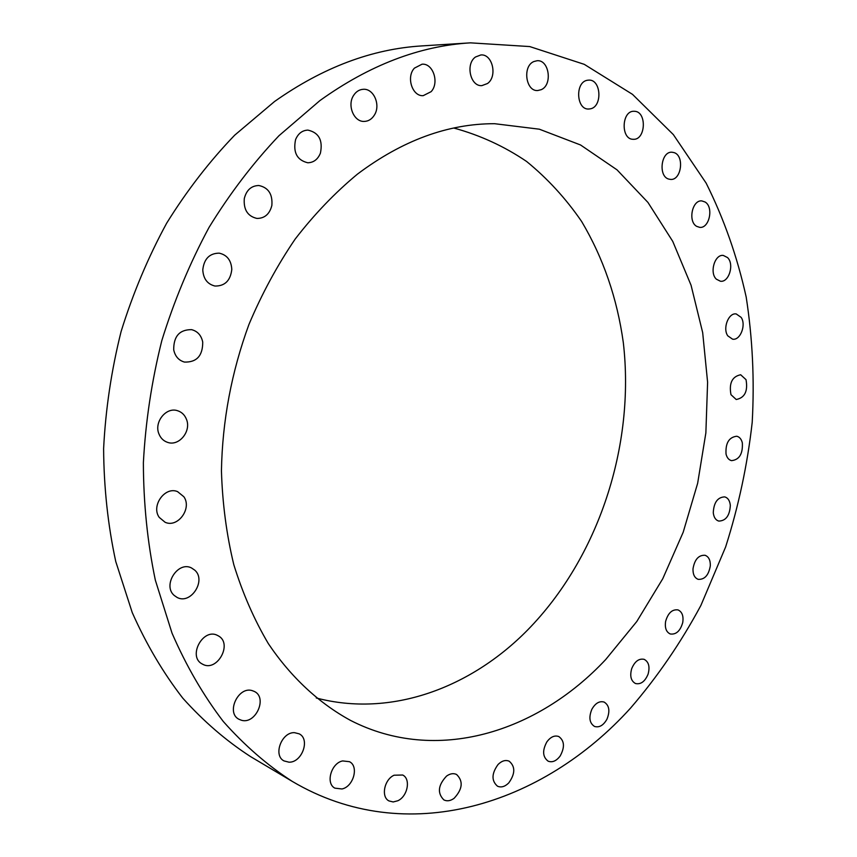 <?xml version="1.0" encoding="UTF-8"?>
<svg xmlns="http://www.w3.org/2000/svg" width="857" height="857" viewBox="0 0 857 857"><rect width="100%" height="100%" fill="white"/><g stroke="black" fill="none" stroke-linecap="round" stroke-linejoin="round"><path stroke-width="1.29" d="M183.859 496.749L177.581 491.639C164.983 486.08 150.789 505.919 159.263 517.414L165.101 522.267C177.785 528.223 192.247 508.394 183.859 496.749M630.591 708.053C657.448 676.859 680.876 642.664 700.876 605.471L725.633 546.948C738.584 506.251 747.443 464.73 752.2 422.383C754.567 379.962 752.553 338.194 746.19 297.068C737.288 256.746 723.94 218.749 706.114 183.077L673.345 134.603L632.498 94.356L584.26 64.339L529.733 46.567L470.504 42.85C419.566 45.882 369.367 65.132 319.907 100.59L279.007 135.685C253.222 162.851 229.89 193.446 209.001 227.48C189.826 263.142 174.1 300.85 161.812 340.604C151.7 381.044 145.561 421.751 143.376 462.748C143.483 503.38 147.479 542.513 155.342 580.178L172.021 633.141C186.29 665.964 203.377 695.402 223.27 721.455C244.47 745.365 267.459 765.344 292.237 781.38C406.486 849.008 543.038 804.969 630.591 708.053M357.498 174.089C335.108 192.621 314.337 214.271 295.194 239.039C277.261 265.359 261.835 293.844 248.937 324.471C231.508 372.099 222.338 420.883 221.438 470.836C222.424 503.423 226.548 534.682 233.79 564.613C242.702 593.408 254.229 619.761 268.37 643.671C291.144 677.491 319.243 703.361 350.545 720.416C436.256 764.433 537.478 732.574 605.749 659.483L636.783 621.518L662.761 578.732L683.179 532.272L697.652 483.273L705.868 432.892L707.603 382.276L702.686 332.645L691.063 285.252L672.756 241.395L647.967 202.456L617.029 169.847L580.543 144.972L539.342 129.193L494.575 123.697C448.018 123.644 402.329 140.441 357.498 174.089M194.796 570.184L191.4 567.891C177.763 560.864 162.305 585.46 174.207 595.444L177.174 597.479C190.865 604.903 206.591 580.36 194.796 570.184M218.192 635.787L217.667 635.508C203.12 627.313 187.265 656.73 202.359 664.068L202.477 664.132C217.035 672.691 233.19 643.393 218.192 635.787M252.204 690.624C238.257 686.061 225.798 712.81 238.932 719.259L241.503 720.276C255.707 724.561 267.716 697.63 254.39 691.47L252.204 690.624M294.54 732.671C281.653 731.867 272.837 755.371 283.978 760.909L288.97 762.184C302.007 762.73 310.48 739.152 299.179 733.838L294.54 732.671M342.661 760.93C331.209 763.019 325.36 783.448 334.883 788.151L341.975 788.976C353.502 786.672 359.104 766.222 349.452 761.691L342.661 760.93M394.102 775.221C384.268 779.42 380.776 796.989 388.982 800.931L393.192 801.959L397.819 800.759C407.675 796.399 410.996 778.852 402.683 775.017L394.102 775.221M446.561 776.078C438.045 785.183 437.145 793.121 443.872 799.913C447.065 801.456 450.471 800.931 454.103 798.317C462.609 789.115 463.433 781.177 456.588 774.482C453.471 773.025 450.129 773.56 446.561 776.078M498.067 764.487C491.532 773.56 491.34 780.802 497.499 786.201C501.206 787.787 504.966 786.683 508.779 782.891C515.293 773.753 515.421 766.512 509.176 761.198C505.534 759.688 501.838 760.791 498.067 764.487M546.948 741.744C542.17 750.475 542.577 756.956 548.169 761.198C552.39 762.719 556.397 760.984 560.167 755.992C564.934 747.218 564.484 740.737 558.807 736.549C554.65 735.092 550.697 736.827 546.948 741.744M591.844 709.307C588.577 717.448 589.477 723.158 594.522 726.447C599.279 727.818 603.414 725.408 606.949 719.216C610.205 711.042 609.273 705.332 604.153 702.076C599.461 700.758 595.358 703.168 591.844 709.307M631.684 668.685C629.691 676.055 630.966 681.004 635.498 683.522C640.8 684.657 644.989 681.551 648.074 674.191C650.067 666.789 648.76 661.84 644.164 659.344C638.915 658.272 634.758 661.379 631.684 668.685M665.621 621.389C664.678 627.892 666.221 632.08 670.26 633.976C676.141 634.78 680.308 630.966 682.74 622.536C683.693 615.99 682.118 611.78 678.005 609.905C672.177 609.166 668.053 612.991 665.621 621.389M692.992 568.898C692.874 574.458 694.609 577.939 698.176 579.343C704.668 579.707 708.718 575.186 710.324 565.77C710.453 560.157 708.696 556.654 705.054 555.272C698.605 554.961 694.588 559.503 692.992 568.898M713.27 512.657C713.774 517.264 715.606 520.07 718.734 521.077C725.879 520.895 729.736 515.657 730.325 505.384C729.832 500.713 727.979 497.885 724.776 496.889C717.673 497.146 713.838 502.406 713.27 512.657M726.04 454.103C726.982 457.767 728.804 459.941 731.524 460.648C739.355 459.781 742.955 453.846 742.333 442.865C741.401 439.127 739.537 436.92 736.752 436.234C728.953 437.188 725.386 443.144 726.04 454.103M730.967 394.67L736.217 399.512C744.787 397.809 748.054 391.199 746.029 379.672L740.662 374.755C732.114 376.544 728.889 383.186 730.967 394.67M727.797 335.848L732.564 339.168C740.234 340.775 746.458 324.899 741.134 317.369L736.238 313.951C728.589 312.441 722.419 328.402 727.797 335.848M716.366 279.189L720.405 281.225C728.986 282.714 734.567 264.085 727.507 257.55L723.308 255.44C714.738 254.058 709.253 272.805 716.366 279.189M696.655 226.344L699.698 227.362C709.35 228.69 713.945 207.019 705.065 201.995L701.829 200.913C692.177 199.724 687.743 221.524 696.655 226.344M668.771 179.092L670.57 179.413C681.497 180.516 684.679 155.503 673.945 152.567L671.931 152.214C660.983 151.271 658.047 176.413 668.771 179.092M633.066 139.295L633.355 139.305C645.814 140.12 647.035 111.496 634.512 111.292L633.976 111.271C621.496 110.671 620.607 139.38 633.066 139.295M590.194 108.86C602.717 107.05 601.293 79.048 588.652 80.119L587.463 80.247C574.897 81.886 576.215 109.953 588.738 109.021L590.194 108.86M541.174 89.696C552.797 85.036 549.251 59.465 537.071 60.74L533.922 61.522C522.245 66.064 525.705 91.656 537.746 90.531L541.174 89.696M487.504 83.515C497.735 76.444 492.496 53.648 480.82 54.966L475.506 56.991C465.222 63.996 470.397 86.75 481.902 85.614L487.504 83.515M431.125 91.667C439.555 82.786 433.117 63.054 422.03 64.211L414.424 68.132C405.95 76.969 412.313 96.605 423.219 95.663L431.125 91.667M374.488 114.913C380.819 104.983 373.759 88.464 363.368 89.289C359.233 89.524 355.901 91.678 353.395 95.738C347.053 105.647 354.027 122.015 364.193 121.426C368.489 121.276 371.917 119.112 374.488 114.913M320.4 153.199C323.046 140.269 318.868 132.567 307.888 130.103C302.221 130.371 298.107 133.553 295.569 139.648C292.933 152.45 296.993 160.152 307.749 162.766C313.587 162.626 317.808 159.445 320.4 153.199M271.862 205.444C272.73 194.175 268.38 187.522 258.814 185.508C251.294 185.733 246.452 190.072 244.299 198.545C243.452 209.654 247.673 216.285 256.971 218.439C264.684 218.396 269.655 214.068 271.862 205.444M231.797 269.462C231.272 260.357 227.073 254.925 219.21 253.158C209.526 253.265 204.052 258.825 202.777 269.848C203.313 278.761 207.373 284.16 214.968 286.034C224.855 286.163 230.458 280.646 231.797 269.462M202.723 342.072C201.309 335.366 197.592 331.22 191.561 329.645C179.52 329.591 173.575 336.319 173.714 349.838C175.117 356.341 178.695 360.422 184.459 362.072C196.703 362.415 202.788 355.751 202.723 342.072M186.451 419.287C184.705 414.895 181.716 412.035 177.495 410.696C166.151 406.743 153.789 422.158 158.963 433.985C160.666 438.173 163.516 440.959 167.49 442.33C178.952 446.668 191.572 431.232 186.451 419.287M470.504 42.85L422.158 45.892C372.034 48.892 322.832 67.435 274.551 101.512L234.679 135.192C209.59 161.245 186.912 190.575 166.665 223.184C148.1 257.346 132.91 293.469 121.094 331.552C111.41 370.288 105.582 409.335 103.611 448.661C103.879 487.665 107.928 525.287 115.759 561.528L132.246 612.584C146.333 644.293 163.162 672.788 182.734 698.091C203.602 721.348 226.216 740.866 250.598 756.624L292.237 781.38M316.254 697.973C391.006 717.695 470.632 687.978 527.633 629.991C598.625 557.532 635.241 445.672 623.318 342.629C617.158 298.311 603.264 257.925 581.635 221.481C565.909 198.567 547.569 178.567 526.605 161.47C504.291 146.333 480.027 135.192 453.814 128.036"/></g></svg>
